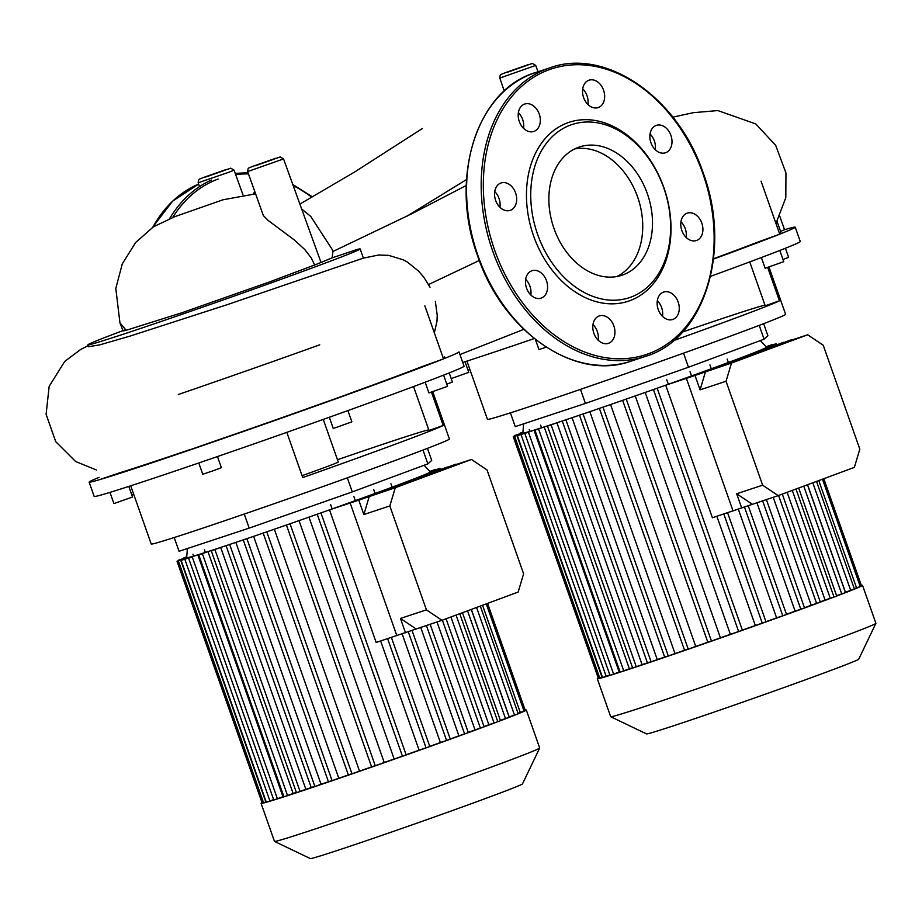 <?xml version="1.0" encoding="UTF-8"?>
<svg xmlns="http://www.w3.org/2000/svg" width="922" height="922" viewBox="0 0 922 922"><rect width="100%" height="100%" fill="white"/><g stroke="black" fill="none" stroke-linecap="round" stroke-linejoin="round"><path stroke-width="1.38" d="M99.046 477.389A196.063 3.527 -19.4 0 0 89.134 482.114L94.182 496.451A196.063 3.527 -19.4 0 0 205.721 460.597A196.063 3.527 -19.4 0 0 404.942 389.776A196.063 3.527 -19.4 0 0 464.054 366.195L459.006 351.87A196.063 3.527 -19.4 0 1 442.191 359.373L443.494 358.785L424.835 305.816M89.134 482.114A196.063 3.527 -19.4 0 0 100.705 479.325A196.063 3.527 -19.4 0 0 197.008 447.527A196.063 3.527 -19.4 0 0 338.455 397.843A196.063 3.527 -19.4 0 0 399.894 375.438A196.063 3.527 -19.4 0 0 442.191 359.373L422.633 366.391A180.862 3.262 -19.4 0 1 347.755 394.167M302.07 475.66A45.593 0.818 -19.4 0 0 324.532 467.535A45.593 0.818 -19.4 0 0 338.282 462.049L323.265 419.418M130.717 485.802L151.231 544.026A158.065 2.847 -19.4 0 0 307.787 491.91A158.065 2.847 -19.4 0 0 401.762 458.027A158.065 2.847 -19.4 0 0 449.417 439.022L432.752 391.723M286.823 432.36L302.739 477.573A158.065 2.847 -19.4 0 0 443.217 425.491L428.995 430.459L413.54 386.572M109.972 492.383L113.913 503.573L132.549 497.016L128.815 486.413M446.79 384.163L452.402 382.008L449.21 372.914M425.157 382.215L428.926 392.922L447.562 386.353L443.609 375.127M329.304 417.263L333.234 428.407L335.712 427.658L351.87 421.838L347.905 410.59M198.783 462.982L202.748 474.242L211.922 471.2L221.384 467.673L217.465 456.563M174.2 537.538L179.041 551.287L249.205 528.11L352.285 491.899L427.866 463.87L431.703 460.435L427.439 448.357M244.261 514.061L249.205 528.11M347.329 477.838L352.285 491.899M423.002 450.051L427.866 463.87M131.777 494.814L133.655 494.134M337.475 459.744A142.875 2.57 160.6 0 1 428.765 429.825M431.473 392.15L443.217 425.491M99.806 479.544L119.687 472.802A180.862 3.262 -19.4 0 0 188.595 450.074M188.641 450.201L216.255 440.601A180.862 3.262 -19.4 0 0 319.819 404.216L347.801 394.27M443.182 357.92A180.862 3.262 -19.4 0 0 444.669 356.918M178.326 394.489A196.063 3.527 -19.4 0 0 319.773 344.805M124.539 330.03C121.992 331.067 122.534 331.159 126.153 330.307L182.107 312.685L270.134 281.694L314.667 264.994L311.175 257.803L304.871 249.632L294.302 239.939L268.025 220.346L263.346 215.564L247.649 171.561L283.538 158.93L280.276 156.936L254.288 165.81C245.69 169.049 249.724 167.781 247.983 168.91L247.649 171.561M283.538 158.93L321.029 262.47L332.174 257.837L332.9 251.683L332.093 249.309L310.772 216.44L301.667 208.994M466.52 179.548L406.729 216.324L466.52 179.548M378.469 255.025L388.704 255.371L403.329 259.843L407.363 262.055L418.669 271.172L423.89 277.349L430.021 287.261M435.368 301.459L437.235 315.301L436.97 321.363L434.354 332.83M378.792 255.002L363.383 258.114L226.847 304.79L129.725 336.196L99.622 344.897L88.616 346.707L87.947 344.816A144.293 2.605 -19.4 0 0 224.922 299.339A144.293 2.605 -19.4 0 0 360.156 248.952A144.293 2.605 -19.4 0 0 357.194 249.447L332.174 257.837M314.667 264.994L321.029 262.47M122.949 330.629A144.293 2.605 -19.4 0 0 87.947 344.816M462.74 362.484A196.063 3.527 -19.4 0 0 534.241 338.558M710.539 276.346A196.063 3.527 -19.4 0 0 741.161 265.098A196.063 3.527 -19.4 0 0 800.273 241.518L795.225 227.192A196.063 3.527 -19.4 0 0 784.541 229.716M713.501 259.082A196.063 3.527 -19.4 0 0 736.113 250.761A196.063 3.527 -19.4 0 0 778.399 234.695L779.701 234.107L761.053 181.138M466.935 361.124L487.438 419.349A158.065 2.847 -19.4 0 0 644.005 367.233A158.065 2.847 -19.4 0 0 737.969 333.349A158.065 2.847 -19.4 0 0 785.625 314.344L768.971 267.046M451.204 378.608L468.756 372.338L465.034 361.747M782.997 259.485L788.621 257.33L785.417 248.249M761.365 257.538L765.133 268.244L783.769 261.675L779.816 250.461M535.405 339.48L538.955 349.565L546.204 347.191M510.408 412.86L515.248 426.609L585.424 403.433L688.492 367.233L764.084 339.192L767.911 335.758L763.658 323.68M580.48 389.384L585.424 403.433M683.548 353.172L688.492 367.233M759.221 325.374L764.084 339.192M467.984 370.137L469.874 369.457M673.625 340.575A158.065 2.847 -19.4 0 0 779.436 300.814L765.202 305.781L749.747 261.906M682.58 332.001A142.875 2.57 160.6 0 1 764.983 305.147M767.692 267.472L779.436 300.814M780.577 231.364L784.553 229.762L779.851 216.393M779.401 233.243A180.862 3.262 -19.4 0 0 780.888 232.24L777.119 221.557M713.547 258.713A180.862 3.262 -19.4 0 0 758.852 241.714L778.399 234.695A196.063 3.527 -19.4 0 0 795.225 227.192M254.633 191.96A14.441 10.638 71.7 0 0 253.366 193.885M578.244 147.393A67.56 49.8 -108.3 0 1 579.5 146.955A67.56 49.8 -108.3 0 1 647.682 194.646A67.56 49.8 -108.3 0 1 623.122 274.825A67.56 49.8 -108.3 0 1 621.866 275.263A67.56 49.8 -108.3 0 1 553.684 227.573A67.56 49.8 -108.3 0 1 578.244 147.393M574.729 148.915A67.56 49.8 -108.3 0 1 638.208 198.714A67.56 49.8 -108.3 0 1 616.876 276.531M630.026 300.618A94.228 69.45 -108.3 0 1 533.584 235.905A94.228 69.45 -108.3 0 1 567.433 122.891A94.228 69.45 -108.3 0 1 663.875 187.604A94.228 69.45 -108.3 0 1 630.026 300.618M630.971 297.115A91.197 67.214 -108.3 0 1 537.641 234.488A91.197 67.214 -108.3 0 1 570.395 125.104A91.197 67.214 -108.3 0 1 663.725 187.731A91.197 67.214 -108.3 0 1 630.971 297.115M587.89 104.463A14.441 10.638 71.7 0 0 586.991 95.658A14.441 10.638 71.7 0 0 582.704 88.789M603.576 90.183A14.441 10.638 -108.3 0 1 598.113 107.597A14.441 10.638 -108.3 0 1 583.603 97.582A14.441 10.638 -108.3 0 1 589.066 80.179A14.441 10.638 -108.3 0 1 603.576 90.183M671.377 146.091A14.441 10.638 -108.3 0 1 665.465 152.787A14.441 10.638 -108.3 0 1 653.433 147.555A14.441 10.638 -108.3 0 1 650.483 132.065A14.441 10.638 -108.3 0 1 656.406 125.369A14.441 10.638 -108.3 0 1 668.427 130.59A14.441 10.638 -108.3 0 1 671.377 146.091M696.64 240.458A14.441 10.638 -108.3 0 1 696.364 240.55A14.441 10.638 -108.3 0 1 681.796 230.362A14.441 10.638 -108.3 0 1 687.04 213.224A14.441 10.638 -108.3 0 1 687.316 213.132A14.441 10.638 -108.3 0 1 701.884 223.32A14.441 10.638 -108.3 0 1 696.64 240.458M664.532 318.009A14.441 10.638 -108.3 0 1 657.144 303.787A14.441 10.638 -108.3 0 1 663.679 292.055A14.441 10.638 -108.3 0 1 671.873 293.519A14.441 10.638 -108.3 0 1 679.272 307.741A14.441 10.638 -108.3 0 1 672.737 319.473A14.441 10.638 -108.3 0 1 664.532 318.009M598.171 340.195A14.441 10.638 71.7 0 0 597.272 331.401A14.441 10.638 71.7 0 0 592.996 324.521M593.895 333.326A14.441 10.638 -108.3 0 1 599.346 315.912A14.441 10.638 -108.3 0 1 613.856 325.915A14.441 10.638 -108.3 0 1 608.405 343.33A14.441 10.638 -108.3 0 1 593.895 333.326M530.83 295.005A14.441 10.638 71.7 0 0 525.644 279.331M526.082 277.418A14.441 10.638 -108.3 0 1 532.006 270.722A14.441 10.638 -108.3 0 1 544.026 275.955A14.441 10.638 -108.3 0 1 546.977 291.444A14.441 10.638 -108.3 0 1 541.053 298.14A14.441 10.638 -108.3 0 1 529.032 292.908A14.441 10.638 -108.3 0 1 526.082 277.418M499.92 207.243A14.441 10.638 71.7 0 0 494.745 191.569M500.83 183.052A14.441 10.638 -108.3 0 1 501.095 182.959A14.441 10.638 -108.3 0 1 515.663 193.147A14.441 10.638 -108.3 0 1 510.419 210.285A14.441 10.638 -108.3 0 1 510.154 210.377A14.441 10.638 -108.3 0 1 495.575 200.189A14.441 10.638 -108.3 0 1 500.83 183.052M523.558 128.319A14.441 10.638 71.7 0 0 518.383 112.645M532.928 105.5A14.441 10.638 -108.3 0 1 540.327 119.722A14.441 10.638 -108.3 0 1 533.78 131.454A14.441 10.638 -108.3 0 1 525.586 129.99A14.441 10.638 -108.3 0 1 518.199 115.769A14.441 10.638 -108.3 0 1 524.733 104.036A14.441 10.638 -108.3 0 1 532.928 105.5M662.503 316.338A14.441 10.638 71.7 0 0 657.328 300.664M686.141 237.415A14.441 10.638 71.7 0 0 680.955 221.741M655.231 149.652A14.441 10.638 71.7 0 0 650.056 133.978M861.355 585.401A140.593 2.536 160.6 0 1 862.519 585.32A140.593 2.536 160.6 0 1 778.767 617.325A140.593 2.536 160.6 0 1 632.734 668.058A140.593 2.536 160.6 0 1 597.306 678.719A140.593 2.536 160.6 0 1 598.263 678.039M610.721 716.74L646.576 733.912A112.472 2.028 -19.4 0 0 674.881 725.349A112.472 2.028 -19.4 0 0 790.822 685.081A112.472 2.028 -19.4 0 0 858.716 659.207L875.888 623.353A140.593 2.536 160.6 0 1 875.888 623.353A140.593 2.536 160.6 0 1 791.03 655.703A140.593 2.536 160.6 0 1 646.103 706.045A140.593 2.536 160.6 0 1 610.721 716.74A140.593 2.536 160.6 0 1 610.687 716.705L597.306 678.719M523.166 433.49L513.254 436.636L522.878 433.052A129.195 2.328 -19.4 0 0 522.878 433.052A129.195 2.328 160.6 0 0 523.039 433.11A129.195 2.328 -19.4 0 0 525.552 432.614A129.195 2.328 160.6 0 0 526.681 432.314A129.195 2.328 -19.4 0 0 532.178 430.712A129.195 2.328 160.6 0 0 533.999 430.159A129.195 2.328 -19.4 0 0 541.79 427.704A129.195 2.328 160.6 0 0 544.187 426.932A129.195 2.328 -19.4 0 0 553.984 423.74A129.195 2.328 160.6 0 0 555.424 423.256A129.195 2.328 160.6 0 0 556.911 422.772A129.195 2.328 -19.4 0 0 568.62 418.865L572.078 417.701A129.195 2.328 160.6 0 1 568.62 418.865M668.277 655.853A129.195 2.328 160.6 0 1 657.259 659.587L572.078 417.701A129.195 2.328 -19.4 0 0 585.793 413.056L589.826 411.673A129.195 2.328 160.6 0 1 585.793 413.056M688.169 649.03A129.195 2.328 160.6 0 1 675.008 653.56L589.826 411.673A129.195 2.328 -19.4 0 0 605.835 406.176L610.56 404.539A129.195 2.328 160.6 0 1 605.835 406.176M711.427 640.974A129.195 2.328 160.6 0 1 695.741 646.426L610.56 404.539A129.195 2.328 -19.4 0 0 629.542 397.935L635.246 395.941A129.195 2.328 160.6 0 1 629.542 397.935M635.246 395.941A129.195 2.328 -19.4 0 0 645.193 392.449L730.362 634.336A129.195 2.328 160.6 0 1 720.428 637.828L635.246 395.941M650.909 390.432A129.195 2.328 160.6 0 1 645.193 392.449L650.909 390.432A129.195 2.328 -19.4 0 0 665.707 385.189A129.195 2.328 -19.4 0 0 762.886 349.15A129.195 2.328 -19.4 0 0 765.64 347.882L765.756 348.205M766.228 347.571A129.195 2.328 160.6 0 1 765.64 347.882L775.091 344.655L766.228 347.571A129.195 2.328 -19.4 0 0 766.597 347.237L766.655 347.421M760.327 340.587L766.585 347.214A129.195 2.328 160.6 0 1 766.597 347.237L776.22 343.652L766.516 347.145M651.059 661.662A129.195 2.328 160.6 0 1 642.081 664.647L556.911 422.772L547.495 426.16L553.984 423.74M632.584 667.77A129.195 2.328 160.6 0 1 629.369 668.807L544.187 426.932L534.967 430.251L541.79 427.704M620.022 671.769A129.195 2.328 160.6 0 1 619.181 672.034L533.999 430.159L524.825 433.455L532.178 430.712M526.819 432.695L517.357 435.668L525.552 432.614M716.867 516.297L755.314 625.496A129.195 2.328 160.6 0 1 742.337 630.106M752.225 504.196L736.666 493.766L762.632 485.191L778.191 495.621L712.395 517.772L665.707 385.189L686.371 378.366L783.55 342.327L686.371 378.366L731.503 363.038L726.04 381.27L700.075 389.845L705.526 371.612M762.886 349.15L792.344 339.849M733.059 510.949L686.371 378.366L733.059 510.949M807.476 484.765L845.462 592.627L836.565 595.67L798.671 488.026M795.986 489.029L834.007 597.007L825.075 600.061A129.195 2.328 160.6 0 1 820.257 601.882M787.134 492.313L825.075 600.061M782.305 494.1L820.338 602.112L811.233 605.235A129.195 2.328 160.6 0 1 804.468 607.725M773.212 497.269L811.233 605.235M766.366 499.528L804.537 607.932L795.121 611.159A129.195 2.328 160.6 0 1 786.454 614.306M756.904 502.651L795.121 611.159M748.203 505.682L786.524 614.478L776.601 617.867A129.195 2.328 160.6 0 1 765.952 621.693M738.338 509.209L776.601 617.867M727.596 512.759L766.009 621.854L755.314 625.496M807.568 484.73L845.393 592.154L850.695 590.403L812.801 482.794M695.741 646.426L684.62 650.448L599.438 408.561M675.008 653.56L664.727 657.271L579.546 415.384M657.259 659.587L647.509 663.091L562.328 421.216M642.081 664.647L632.676 668.035L547.495 426.16M629.369 668.807L620.149 672.126L534.967 430.251M619.181 672.034L610.007 675.342L524.825 433.455M609.857 674.939L602.539 677.543L517.357 435.668M602.4 677.14L598.436 678.511L513.254 436.636M522.901 432.706L514.372 435.633L522.889 432.833M522.958 432.095L520.227 433.098L522.947 432.222M766.124 346.73L772.106 344.621L766.217 346.822M823.784 478.714L861.402 585.528L860.099 586.035M822.482 479.198L860.272 586.53L854.268 588.628M816.512 481.411L854.429 589.066L850.695 590.403M657.213 388.369L742.394 630.245L730.362 634.336M720.428 637.828L707.877 642.38L622.696 400.494M525.137 710.067A140.593 2.536 160.6 0 1 526.312 709.998A140.593 2.536 160.6 0 1 442.56 741.991A140.593 2.536 160.6 0 1 296.515 792.736A140.593 2.536 160.6 0 1 261.099 803.396A140.593 2.536 160.6 0 1 262.055 802.716M526.312 709.998L539.681 747.984A140.593 2.536 160.6 0 1 539.681 748.03A140.593 2.536 160.6 0 1 454.823 780.381A140.593 2.536 160.6 0 1 309.896 830.722A140.593 2.536 160.6 0 1 274.502 841.417A140.593 2.536 160.6 0 1 274.468 841.383L261.099 803.396M274.502 841.417L310.357 858.589A112.472 2.028 -19.4 0 0 338.662 850.026A112.472 2.028 -19.4 0 0 454.615 809.758A112.472 2.028 -19.4 0 0 522.497 783.884L539.681 748.03M187.397 548.521L186.67 557.706A129.195 2.328 -19.4 0 0 186.67 557.729A129.195 2.328 160.6 0 0 186.82 557.787A129.195 2.328 -19.4 0 0 189.344 557.291A129.195 2.328 160.6 0 0 190.474 556.992A129.195 2.328 -19.4 0 0 195.96 555.39A129.195 2.328 160.6 0 0 197.792 554.825A129.195 2.328 -19.4 0 0 205.571 552.382A129.195 2.328 160.6 0 0 207.969 551.61A129.195 2.328 -19.4 0 0 217.765 548.417A129.195 2.328 160.6 0 0 219.217 547.933A129.195 2.328 160.6 0 0 220.692 547.449A129.195 2.328 -19.4 0 0 232.402 543.542L235.859 542.378A129.195 2.328 160.6 0 1 232.402 543.542M332.058 780.531A129.195 2.328 160.6 0 1 321.04 784.253L235.859 542.378A129.195 2.328 -19.4 0 0 249.585 537.722L253.608 536.35A129.195 2.328 160.6 0 1 249.585 537.722M351.962 773.708A129.195 2.328 160.6 0 1 338.789 778.237L253.608 536.35A129.195 2.328 -19.4 0 0 269.627 530.853L274.341 529.216A129.195 2.328 160.6 0 1 269.627 530.853M375.208 765.64A129.195 2.328 160.6 0 1 359.522 771.092L274.341 529.216A129.195 2.328 -19.4 0 0 293.334 522.613L299.028 520.619A129.195 2.328 160.6 0 1 293.334 522.613M299.028 520.619A129.195 2.328 -19.4 0 0 308.974 517.127L394.155 759.002A129.195 2.328 160.6 0 1 384.209 762.494L299.028 520.619M314.702 515.11A129.195 2.328 160.6 0 1 308.974 517.127L314.702 515.11A129.195 2.328 -19.4 0 0 329.488 509.866A129.195 2.328 -19.4 0 0 426.679 473.827A129.195 2.328 -19.4 0 0 429.433 472.56L429.548 472.882M430.009 472.248A129.195 2.328 160.6 0 1 429.433 472.56L438.884 469.333L430.009 472.248A129.195 2.328 -19.4 0 0 430.378 471.914L430.447 472.099M424.108 465.264L430.367 471.891A129.195 2.328 160.6 0 1 430.378 471.914L440.001 468.318L430.309 471.822M314.84 786.339A129.195 2.328 160.6 0 1 305.873 789.324L220.692 547.449L211.288 550.837L217.765 548.417M296.377 792.447A129.195 2.328 160.6 0 1 293.15 793.485L207.969 551.61L198.76 554.929L205.571 552.382M283.815 796.447A129.195 2.328 160.6 0 1 282.962 796.712L197.792 554.825L188.607 558.133L195.96 555.39M190.612 557.372L181.15 560.346L189.344 557.291M186.959 558.167L177.036 561.314L186.67 557.729M380.648 640.974L419.107 750.174A129.195 2.328 160.6 0 1 406.129 754.784M416.006 628.873L400.448 618.443L426.425 609.857L441.972 620.299L376.176 642.45L329.488 509.866L350.153 503.043L447.343 467.005L350.153 503.043L395.284 487.715L389.822 505.948L363.856 514.522L369.319 496.29M426.679 473.827L456.125 464.527M396.84 635.627L350.153 503.043L396.84 635.627M471.269 609.442L509.244 717.293L500.358 720.347L462.452 612.704M459.767 613.706L497.799 721.684L488.867 724.738A129.195 2.328 160.6 0 1 484.038 726.548M450.916 616.979L488.867 724.738M446.087 618.777L484.119 726.79L475.026 729.913A129.195 2.328 160.6 0 1 468.249 732.402M437.005 621.947L475.026 729.913M430.148 624.206L468.318 732.61L458.902 735.825A129.195 2.328 160.6 0 1 450.247 738.983M420.697 627.329L458.902 735.825M411.996 630.36L450.305 739.156L440.393 742.544A129.195 2.328 160.6 0 1 429.744 746.371M402.13 633.887L440.393 742.544M391.377 637.436L429.802 746.532L419.107 750.174M471.349 609.407L509.186 716.832L514.488 715.08L476.582 607.46M359.522 771.092L348.412 775.125L263.231 533.239M338.789 778.237L328.509 781.948L243.327 540.062M321.04 784.253L311.29 787.768L226.12 545.893M305.873 789.324L296.469 792.713L211.288 550.837M293.15 793.485L283.93 796.804L198.76 554.929M282.962 796.712L273.788 800.008L188.607 558.133M273.65 799.605L266.331 802.221L181.15 560.346M266.181 801.817L262.217 803.189L177.036 561.314M186.693 557.384L178.165 560.311L186.682 557.51M186.74 556.773L184.008 557.775L186.728 556.9M429.917 471.407L435.899 469.286L429.998 471.499M487.565 603.391L525.183 710.205L523.88 710.701M486.263 603.875L524.065 711.208L518.06 713.305M480.304 606.088L518.21 713.743L514.488 715.08M320.994 513.047L406.176 754.922L394.155 759.002M384.209 762.494L371.658 767.058L286.477 525.171M405.496 632.769L400.448 618.443M363.856 514.522L358.808 500.185M441.972 620.299L518.152 592.051L523.604 573.818L487.012 469.909L471.453 459.467L445.487 468.042L455.998 464.146M389.822 505.948L426.425 609.857M471.453 459.467L395.284 487.715M741.714 508.091L736.666 493.766M700.075 389.845L695.027 375.508M778.191 495.621L854.36 467.373L859.823 449.152L823.231 345.231L807.672 334.79L781.706 343.364L792.205 339.469M726.04 381.27L762.632 485.191M807.672 334.79L731.503 363.038M254.334 165.799L275.643 158.307L254.334 165.799M257.238 165.13L271.955 159.679L257.238 165.13M228.322 172.437L198.161 182.787L198.495 180.136C200.235 178.995 196.202 180.274 204.799 177.036L230.788 168.161L234.05 170.155L228.322 172.437M204.845 177.012L226.155 169.533L204.845 177.012M207.75 176.356L222.467 170.904L207.75 176.356M499.816 78.059L500.15 75.408C501.891 74.267 497.857 75.546 506.455 72.308L532.432 63.434L535.705 65.416L499.816 78.059L504.253 91.036M506.501 72.285L527.81 64.805L506.501 72.285M509.405 71.628L524.111 66.177L509.405 71.628M126.141 330.283L119.929 322.758L115.803 288.436L122.28 263.865L135.73 242.394L153.34 226.881L174.373 216.82L222.951 199.797L255.302 193.885M428.569 284.541L479.313 260.477M172.76 217.385A150.47 110.905 -108.3 0 1 218.099 179.041M235.686 174.661A150.47 110.905 -108.3 0 1 248.456 173.901M293.208 185.61A150.47 110.905 -108.3 0 1 311.751 197.193M169.706 218.491A151.992 112.023 -108.3 0 1 211.438 180.055M152.856 227.192A151.992 112.023 -108.3 0 1 198.61 184.1L172.61 201.146L152.556 227.4M630.786 361.228A151.992 112.023 -108.3 0 1 478.057 255.867A151.992 112.023 -108.3 0 1 532.651 73.576A151.992 112.023 -108.3 0 1 535.463 72.584L550.1 67.755A151.992 112.023 -108.3 0 0 547.276 68.735A151.992 112.023 -108.3 0 0 492.694 251.038A151.992 112.023 -108.3 0 0 645.412 356.399L630.786 361.228C575.132 381.616 502.732 331.528 477.677 255.982C448.737 178.73 476.455 89.814 535.463 72.584M648.235 355.408A151.992 112.023 -108.3 0 1 645.412 356.399C704.408 339.181 732.149 250.277 703.209 173.002C678.143 97.455 605.754 47.368 550.1 67.755M702.748 173.186A150.47 110.905 -108.3 0 1 648.708 353.656A150.47 110.905 -108.3 0 1 494.711 250.323A150.47 110.905 -108.3 0 1 548.763 69.853A150.47 110.905 -108.3 0 1 702.748 173.186M841.74 593.964L803.765 486.136M830.284 598.343L792.275 490.4M816.615 603.461L778.583 495.483M800.815 609.269L762.598 500.773M782.79 615.827L744.492 507.065M762.287 623.191L723.828 514.003M688.238 649.203L603.057 407.328M668.335 656.026L583.153 414.151M651.116 661.858L565.947 419.971M636.295 666.802L551.114 424.915M623.768 670.893L538.586 429.007M613.614 674.097L528.433 432.222M606.157 676.31L520.976 434.423M602.043 677.278L516.873 435.391M856.55 587.879L818.759 480.581M860.71 585.804L823.092 478.979M775.863 344.863L775.529 343.918M711.484 641.136L626.303 399.261M738.66 631.593L653.479 389.706M505.521 718.641L467.546 610.813M494.065 723.021L456.056 615.078M480.397 728.138L442.376 620.149M464.596 733.947L426.39 625.45M446.582 740.493L408.285 631.743M426.068 747.869L387.62 638.681M352.02 773.881L266.838 532.006M332.116 780.704L246.946 538.828M314.909 786.535L229.728 544.648M300.076 791.479L214.895 549.593M287.549 795.571L202.367 553.684M277.407 798.775L192.225 556.888M269.939 800.988L184.757 559.101M265.836 801.956L180.654 560.069M520.331 712.556L482.552 605.258M524.491 710.482L486.874 603.645M439.656 469.54L439.321 468.595M375.277 765.813L290.096 523.938M402.453 756.271L317.272 514.384M274.122 159.114L255.117 165.81M224.634 170.34L205.629 177.036M526.289 65.612L507.273 72.308M123.029 330.86L119.929 322.781M199.486 186.647L198.161 182.787M242.912 194.623L234.05 170.155M422.357 128.515L354.567 172.034L299.892 204.085M523.8 329.35L459.951 354.555M88.224 345.589L80.537 349.565L64.701 361.447L49.154 386.387L46.1 414.324L55.758 441.696L75.604 461.496L96.453 470.013M537.999 71.743L535.705 65.416M672.853 117.152L693.263 112.691L717.823 110.571L755.74 123.905L775.69 145.365L785.947 172.967L785.809 197.654L775.955 223.47M332.877 251.522L412.457 213.42L466.267 185.472M363.383 258.114L360.156 248.952M312.385 196.824L292.804 184.527M248.041 172.714L235.225 173.382M523.615 423.843L522.878 433.04M514.372 435.633L599.554 677.509M529.193 429.537L529.896 431.554M540.649 425.157L541.571 427.785M666.779 379.783L668.369 384.313M709.928 364.893L711.404 369.088M727.147 359.073L728.449 362.761M690.036 371.716L691.684 376.395M776.566 344.632L776.22 343.652M875.9 623.307L862.519 585.32M178.165 560.311L263.346 802.186M192.975 554.214L193.689 556.231M204.43 549.835L205.352 552.462M330.572 504.461L332.162 508.99M373.721 489.57L375.196 493.754M390.928 483.739L392.23 487.438M353.818 496.393L355.466 501.072M440.347 469.31L440.001 468.318"/></g></svg>
